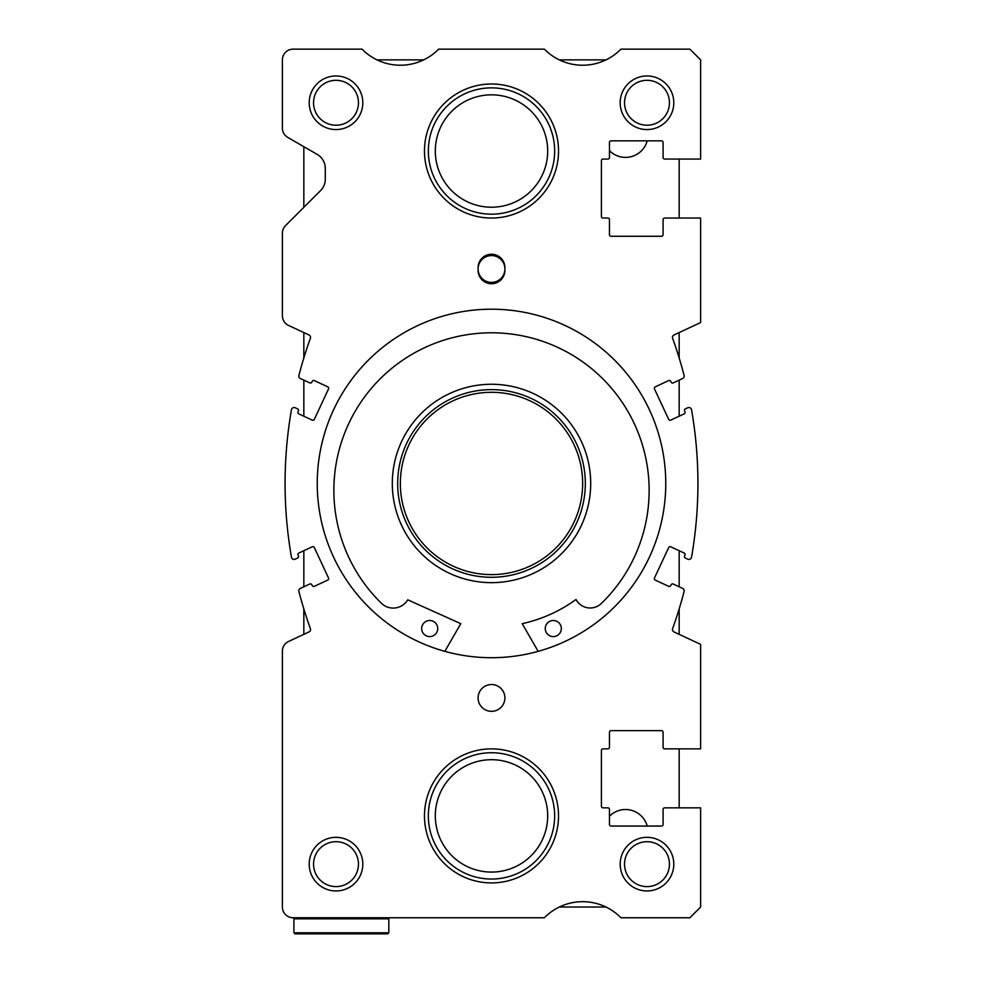 <?xml version="1.0" encoding="UTF-8"?>
<svg xmlns="http://www.w3.org/2000/svg" width="983" height="983" viewBox="0 0 983 983"><rect width="100%" height="100%" fill="white"/><g stroke="black" fill="none" stroke-linecap="round" stroke-linejoin="round"><path stroke-width="1.47" d="M444.832 651.348L460.806 623.664L407.736 599.814A16.883 16.883 0 0 1 381.601 603.439A157.636 157.636 0 0 1 491.5 332.795A157.636 157.636 0 0 1 601.399 603.439A16.084 16.084 0 0 1 576.259 599.949L575.989 599.495A143.53 143.53 0 0 1 522.194 623.664L538.168 651.348M437.754 628.542A8.048 8.048 0 0 1 429.718 636.591A8.048 8.048 0 0 1 421.67 628.542A8.048 8.048 0 0 1 429.718 620.506A8.048 8.048 0 0 1 437.754 628.542M561.33 628.542A8.048 8.048 0 0 1 553.282 636.591A8.048 8.048 0 0 1 545.246 628.542A8.048 8.048 0 0 1 553.282 620.506A8.048 8.048 0 0 1 561.33 628.542M491.5 577.291A93.827 93.827 0 0 0 585.327 483.452A93.827 93.827 0 0 0 491.5 389.624A93.827 93.827 0 0 0 397.673 483.452A93.827 93.827 0 0 0 491.5 577.291M491.5 574.613A91.149 91.149 0 0 0 582.649 483.452A91.149 91.149 0 0 0 491.5 392.303A91.149 91.149 0 0 0 400.351 483.452A91.149 91.149 0 0 0 491.5 574.613M282.391 233.217A10.727 10.727 0 0 1 285.525 225.635L320.569 190.591A16.084 16.084 0 0 0 325.287 179.213L325.287 168.351A16.084 16.084 0 0 0 317.239 154.429L287.749 137.399A10.727 10.727 0 0 1 282.391 128.109L282.391 59.877A10.727 10.727 0 0 1 293.118 49.15L362.063 49.15A53.623 53.623 0 0 0 438.639 49.15L544.361 49.15A53.623 53.623 0 0 0 620.937 49.15L689.882 49.15L700.609 59.877L700.609 159.062L664.692 159.062A1.61 1.61 0 0 1 663.083 157.464L663.083 142.449A1.61 1.61 0 0 0 661.473 140.839L611.07 140.839A1.61 1.61 0 0 0 609.46 142.449L609.46 157.464A1.61 1.61 0 0 1 607.85 159.062L603.021 159.062A1.61 1.61 0 0 0 601.412 160.671L601.412 216.444A1.61 1.61 0 0 0 603.021 218.042L607.85 218.042A1.61 1.61 0 0 1 609.46 219.651L609.46 234.667A1.61 1.61 0 0 0 611.07 236.276L661.473 236.276A1.61 1.61 0 0 0 663.083 234.667L663.083 219.651A1.61 1.61 0 0 1 664.692 218.042L700.609 218.042L700.609 322.522A10.727 10.727 0 0 1 699.785 322.952L674.019 334.97A2.679 2.679 0 0 0 672.63 338.312A428.944 428.944 0 0 1 684.094 375.395A2.679 2.679 0 0 1 682.632 378.504L673.257 382.879A1.61 1.61 0 0 1 671.119 382.104L670.775 381.367A1.61 1.61 0 0 0 668.637 380.593L655.28 386.823A1.61 1.61 0 0 0 654.494 388.961L668.661 419.336A1.61 1.61 0 0 0 670.799 420.11L684.168 413.88A1.61 1.61 0 0 0 684.942 411.742L684.598 411.017A1.61 1.61 0 0 1 685.384 408.879L687.768 407.761A2.679 2.679 0 0 1 691.54 409.727A428.944 428.944 0 0 1 691.54 557.189A2.679 2.679 0 0 1 687.768 559.155L685.384 558.037A1.61 1.61 0 0 1 684.598 555.899L684.942 555.174A1.61 1.61 0 0 0 684.168 553.036L670.799 546.806A1.61 1.61 0 0 0 668.661 547.58L654.494 577.955A1.61 1.61 0 0 0 655.28 580.093L668.637 586.323A1.61 1.61 0 0 0 670.775 585.549L671.119 584.811A1.61 1.61 0 0 1 673.257 584.037L682.632 588.412A2.679 2.679 0 0 1 684.094 591.508A428.944 428.944 0 0 1 672.63 628.604A2.679 2.679 0 0 0 674.019 631.946L699.785 643.963A10.727 10.727 0 0 1 700.609 644.393L700.609 748.862L664.692 748.862A1.61 1.61 0 0 1 663.083 747.264L663.083 732.249A1.61 1.61 0 0 0 661.473 730.639L611.07 730.639A1.61 1.61 0 0 0 609.46 732.249L609.46 747.264A1.61 1.61 0 0 1 607.85 748.862L603.021 748.862A1.61 1.61 0 0 0 601.412 750.471L601.412 806.244A1.61 1.61 0 0 0 603.021 807.842L607.85 807.842A1.61 1.61 0 0 1 609.46 809.451L609.46 824.467A1.61 1.61 0 0 0 611.07 826.076L661.473 826.076A1.61 1.61 0 0 0 663.083 824.467L663.083 809.451A1.61 1.61 0 0 1 664.692 807.842L700.609 807.842L700.609 907.039L689.882 917.766L620.937 917.766A53.623 53.623 0 0 0 544.361 917.766L293.118 917.766A10.727 10.727 0 0 1 282.391 907.039L282.391 651.176A10.727 10.727 0 0 1 288.584 641.457L308.981 631.946A2.679 2.679 0 0 0 310.37 628.604A428.944 428.944 0 0 1 298.906 591.508A2.679 2.679 0 0 1 300.368 588.412L309.743 584.037A1.61 1.61 0 0 1 311.881 584.811L312.225 585.549A1.61 1.61 0 0 0 314.363 586.323L327.72 580.093A1.61 1.61 0 0 0 328.506 577.955L314.339 547.58A1.61 1.61 0 0 0 312.201 546.806L298.832 553.036A1.61 1.61 0 0 0 298.058 555.174L298.402 555.899A1.61 1.61 0 0 1 297.616 558.037L295.232 559.155A2.679 2.679 0 0 1 291.459 557.189A428.944 428.944 0 0 1 291.459 409.727A2.679 2.679 0 0 1 295.232 407.761L297.616 408.879A1.61 1.61 0 0 1 298.402 411.017L298.058 411.742A1.61 1.61 0 0 0 298.832 413.88L312.201 420.11A1.61 1.61 0 0 0 314.339 419.336L328.506 388.961A1.61 1.61 0 0 0 327.72 386.823L314.363 380.593A1.61 1.61 0 0 0 312.225 381.367L311.881 382.104A1.61 1.61 0 0 1 309.743 382.879L300.368 378.504A2.679 2.679 0 0 1 298.906 375.395A428.944 428.944 0 0 1 310.37 338.312A2.679 2.679 0 0 0 308.981 334.97L288.584 325.459A10.727 10.727 0 0 1 282.391 315.74L282.391 233.217C282.551 230.87 282.551 230.87 282.391 233.217C282.551 230.87 282.551 230.87 282.391 233.217C282.551 230.87 282.551 230.87 282.391 233.217L282.391 268.986M665.761 483.452A174.261 174.261 0 0 0 491.5 309.203A174.261 174.261 0 0 0 317.239 483.452A174.261 174.261 0 0 0 491.5 657.713A174.261 174.261 0 0 0 665.761 483.452M558.528 815.89A67.028 67.028 0 0 0 491.5 748.862A67.028 67.028 0 0 0 424.472 815.89A67.028 67.028 0 0 0 491.5 882.918A67.028 67.028 0 0 0 558.528 815.89M558.528 151.026A67.028 67.028 0 0 0 491.5 83.997A67.028 67.028 0 0 0 424.472 151.026A67.028 67.028 0 0 0 491.5 218.042A67.028 67.028 0 0 0 558.528 151.026M669.448 864.143A22.449 22.449 0 0 0 646.998 841.694A22.449 22.449 0 0 0 624.537 864.143A22.449 22.449 0 0 0 646.998 886.605A22.449 22.449 0 0 0 669.448 864.143M673.797 864.143A26.811 26.811 0 0 0 646.998 837.332A26.811 26.811 0 0 0 620.187 864.143A26.811 26.811 0 0 0 646.998 890.954A26.811 26.811 0 0 0 673.797 864.143M358.463 102.773A22.449 22.449 0 0 0 336.002 80.311A22.449 22.449 0 0 0 313.552 102.773A22.449 22.449 0 0 0 336.002 125.222A22.449 22.449 0 0 0 358.463 102.773M362.813 102.773A26.811 26.811 0 0 0 336.002 75.961A26.811 26.811 0 0 0 309.203 102.773A26.811 26.811 0 0 0 336.002 129.572A26.811 26.811 0 0 0 362.813 102.773M669.448 102.773A22.449 22.449 0 0 0 646.998 80.311A22.449 22.449 0 0 0 624.537 102.773A22.449 22.449 0 0 0 646.998 125.222A22.449 22.449 0 0 0 669.448 102.773M673.797 102.773A26.811 26.811 0 0 0 646.998 75.961A26.811 26.811 0 0 0 620.187 102.773A26.811 26.811 0 0 0 646.998 129.572A26.811 26.811 0 0 0 673.797 102.773M358.463 864.143A22.449 22.449 0 0 0 336.002 841.694A22.449 22.449 0 0 0 313.552 864.143A22.449 22.449 0 0 0 336.002 886.605A22.449 22.449 0 0 0 358.463 864.143M362.813 864.143A26.811 26.811 0 0 0 336.002 837.332A26.811 26.811 0 0 0 309.203 864.143A26.811 26.811 0 0 0 336.002 890.954A26.811 26.811 0 0 0 362.813 864.143M504.906 697.93A13.406 13.406 0 0 0 491.5 684.524A13.406 13.406 0 0 0 478.094 697.93A13.406 13.406 0 0 0 491.5 711.336A13.406 13.406 0 0 0 504.906 697.93M504.906 268.986A13.406 13.406 0 0 0 491.5 255.58A13.406 13.406 0 0 0 478.094 268.986A13.406 13.406 0 0 0 491.5 282.391A13.406 13.406 0 0 0 504.906 268.986M293.917 932.781L294.986 933.85L387.744 933.85L388.826 932.781L388.826 918.835L293.917 918.835L293.917 932.781L388.826 932.781M294.986 917.766L293.917 918.835M387.744 917.766L388.826 918.835M478.094 270.325A13.406 13.406 0 0 0 491.5 283.731A13.406 13.406 0 0 0 504.906 270.325L504.906 267.646A13.406 13.406 0 0 0 491.5 254.241A13.406 13.406 0 0 0 478.094 267.646L478.094 270.325M609.46 816.308A22.449 22.449 0 0 1 647.207 826.076M647.207 140.839A22.449 22.449 0 0 1 609.46 150.608M679.167 807.842L679.167 748.862M679.167 634.342L679.167 608.944M679.167 586.79L679.167 550.701M679.167 416.214L679.167 380.126M679.167 357.959L679.167 332.573M679.167 218.042L679.167 159.062M606.019 59.877L559.29 59.877M423.71 59.877L376.981 59.877M303.833 146.688L303.833 207.327M303.833 332.573L303.833 357.959M303.833 380.126L303.833 416.214M303.833 550.701L303.833 586.79M303.833 608.944L303.833 634.342M559.29 907.039L606.019 907.039M491.5 384.267A99.197 99.197 0 0 0 392.303 483.452A99.197 99.197 0 0 0 491.5 582.649A99.197 99.197 0 0 0 590.697 483.452A99.197 99.197 0 0 0 491.5 384.267M428.342 815.89A63.158 63.158 0 0 0 491.5 879.048A63.158 63.158 0 0 0 554.658 815.89A63.158 63.158 0 0 0 491.5 752.732A63.158 63.158 0 0 0 428.342 815.89M435.309 815.89A56.191 56.191 0 0 0 491.5 872.081A56.191 56.191 0 0 0 547.691 815.89A56.191 56.191 0 0 0 491.5 759.699A56.191 56.191 0 0 0 435.309 815.89M428.342 151.026A63.158 63.158 0 0 0 491.5 214.183A63.158 63.158 0 0 0 554.658 151.026A63.158 63.158 0 0 0 491.5 87.868A63.158 63.158 0 0 0 428.342 151.026M435.309 151.026A56.191 56.191 0 0 0 491.5 207.216A56.191 56.191 0 0 0 547.691 151.026A56.191 56.191 0 0 0 491.5 94.835A56.191 56.191 0 0 0 435.309 151.026"/></g></svg>
